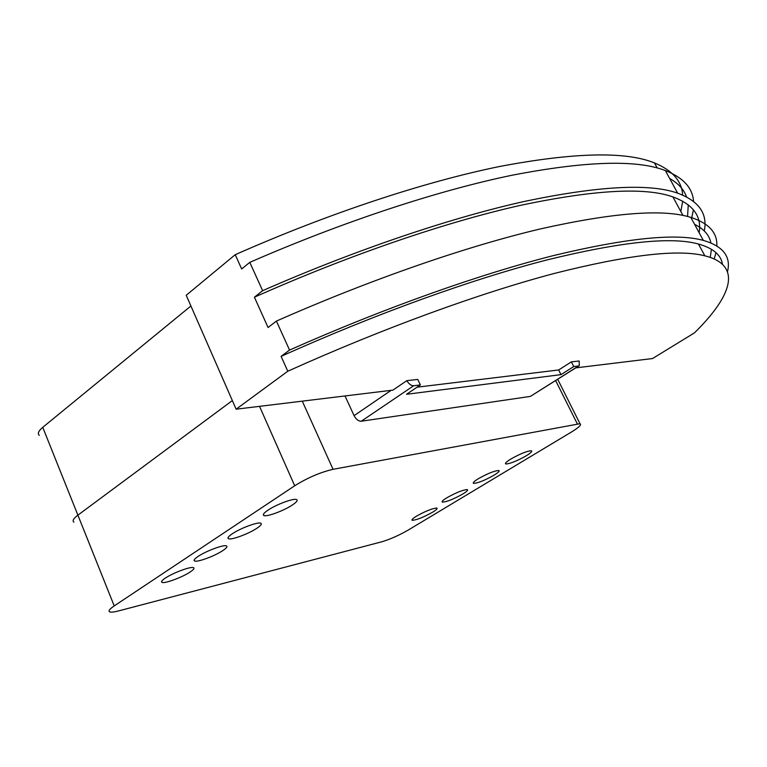 <?xml version="1.0" encoding="UTF-8"?>
<svg xmlns="http://www.w3.org/2000/svg" width="767" height="767" viewBox="0 0 767 767"><rect width="100%" height="100%" fill="white"/><g stroke="black" fill="none" stroke-linecap="round" stroke-linejoin="round"><path stroke-width="1.15" d="M190.916 305.995L42.751 427.344C38.475 430.958 37.324 433.633 39.309 435.359M114.216 605.92L294.701 485.77C307.653 477.726 320.433 472.242 333.051 469.318L579.986 423.71C581.904 424.573 579.066 427.334 571.463 432.013L408.217 530.064C398.898 535.414 390.039 539.345 381.64 541.828L118.77 610.868C114.178 612.066 111.167 612.402 109.719 611.874C108.061 611.069 109.556 609.084 114.216 605.92L77.898 515.156L232.353 400.575L77.898 515.156C73.431 518.559 72.108 520.898 73.939 522.174C72.108 520.898 73.431 518.559 77.898 515.156L42.751 427.344M579.171 360.998L571.386 361.871L558.654 369.962L417.056 387.191M575.806 367.872L652.535 358.544L694.461 332.859C731.191 296.762 743.405 265.459 704.863 255.833C678.258 248.911 628.02 254.797 554.138 273.493C480.353 293.013 384.286 327.749 287.798 371.228L236.131 409.195L392.934 390.125L406.798 380.662L417.756 379.425M693.55 201.338C692.563 187.819 683.157 177.551 665.344 170.552C636.831 159.478 585.806 161.022 512.289 175.183C438.916 190.331 344.565 221.03 249.793 262.352L241.672 268.977L235.229 254.692L186.218 295.276L236.131 409.195M235.229 254.692C329.868 212.843 425.158 181.683 499.451 166.525C573.956 152.384 625.632 151.185 654.472 162.93C672.429 170.341 681.825 181.05 682.659 195.067M682.688 201.146L680.837 211.539M716.829 245.881C717.471 232.698 708.804 223.197 690.808 217.387C663.407 208.71 613.111 212.593 539.91 229.036C466.806 246.37 372.091 278.881 276.408 321.085L268.067 327.499L254.404 297.203L262.63 290.674C357.844 248.939 452.367 217.358 525.616 201.165C598.989 185.911 649.659 183.246 677.635 193.159C698.89 201.05 707.768 213.638 704.279 230.944M254.404 297.203C349.723 254.769 445.301 222.315 519.422 205.585C593.706 189.794 644.865 186.908 672.899 196.908C693.167 204.425 701.92 216.361 699.149 232.717M694.586 224.338C703.933 228.978 709.379 235.172 710.904 242.899M711.44 249.265L710.223 257.386M714.182 258.93L715.994 252.669M287.798 371.228L281.096 356.367L289.543 350.059L276.408 321.085M289.543 350.059C385.667 307.433 480.554 274.001 553.525 255.574C626.553 237.991 676.484 232.938 703.329 240.416C723.166 246.207 731.219 256.648 727.49 271.719M691.537 218.739L693.426 209.794M262.63 290.674L249.793 262.352M669.629 178.443C678.325 183.399 683.953 189.545 686.542 196.879M688.277 204.799L687.558 216.495M281.096 356.367C377.354 313.109 473.325 278.833 547.178 259.879C621.145 241.768 671.576 236.485 698.459 244.031C713.003 248.096 720.999 254.836 722.456 264.241M571.386 361.871L573.754 366.559L560.993 374.632L558.644 369.962M345.016 395.954L354.076 415.647C356.07 419.376 358.467 421.236 361.267 421.227L530.371 396.405L578.97 365.878M530.371 396.405L578.567 365.984L573.754 366.559M578.567 365.984L579.286 365.677L579.162 360.979M406.798 380.662C408.907 384.046 411.189 385.743 413.662 385.753L361.267 421.227M417.747 379.406L420.383 384.948L413.662 385.753M560.993 374.632L406.539 394.286L420.383 384.948M432.569 512.212C423.317 517.351 416.539 520.055 412.253 520.304C411.304 519.873 412.694 518.502 416.414 516.201C425.723 511.023 432.53 508.31 436.835 508.051C437.784 508.492 436.365 509.882 432.569 512.212M462.789 494.015C453.489 499.192 446.701 501.906 442.425 502.136C441.408 501.685 442.885 500.228 446.854 497.773C456.202 492.558 463.019 489.825 467.304 489.586C468.33 490.055 466.825 491.532 462.789 494.015M493.986 475.224C484.658 480.439 477.86 483.152 473.603 483.383C472.51 482.903 474.083 481.35 478.311 478.733C487.687 473.479 494.523 470.737 498.799 470.507C499.892 470.996 498.291 472.568 493.986 475.224M526.239 455.79C516.872 461.044 510.065 463.776 505.817 463.987C504.648 463.489 506.325 461.839 510.832 459.04C520.247 453.748 527.092 450.986 531.358 450.766C532.538 451.293 530.831 452.971 526.239 455.79M190.139 572.009C182.383 577.254 164.732 583.812 162.038 582.412C160.821 581.846 161.895 580.427 165.26 578.145C172.987 572.863 190.868 566.238 193.485 567.657C194.732 568.242 193.61 569.689 190.139 572.009M222.833 550.581C214.894 555.95 197.493 562.422 194.636 561.022C193.303 560.418 194.454 558.884 198.097 556.42C206.016 551.013 223.638 544.474 226.409 545.874C227.78 546.497 226.591 548.069 222.833 550.581M256.859 528.281C248.738 533.755 231.605 540.141 228.595 538.77C227.118 538.118 228.355 536.459 232.305 533.774C240.416 528.242 257.77 521.79 260.703 523.171C262.218 523.842 260.943 525.539 256.859 528.281M292.323 505.031C284.001 510.63 267.165 516.929 263.992 515.577C262.362 514.887 263.695 513.085 267.99 510.16C276.283 504.513 293.358 498.138 296.455 499.499C298.133 500.209 296.752 502.059 292.323 505.031M391.122 390.345L354.076 415.647M577.321 423.844L555.644 380.595M333.051 469.318L302.284 401.151M294.701 485.77L259.543 406.347M682.966 215.46L672.899 196.908M703.329 240.416L690.808 217.387M677.635 193.159L665.344 170.552M657.223 168.002L654.472 162.93M704.863 255.833L698.459 244.031M411.984 519.719L412.253 520.304M442.137 501.513L442.425 502.136M473.287 482.711L473.603 483.383M505.472 463.287L505.817 463.987M161.626 581.405L162.038 582.412M194.176 559.929L194.636 561.022M228.087 537.562L228.595 538.77M263.417 514.254L263.992 515.577M579.986 423.71L557.705 379.301"/></g></svg>
